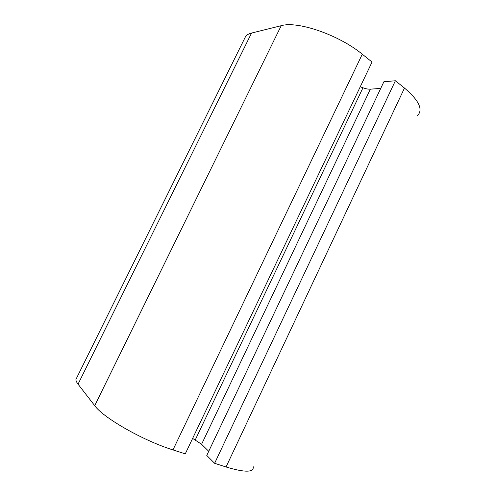 <?xml version="1.0" encoding="UTF-8"?>
<svg xmlns="http://www.w3.org/2000/svg" width="496" height="496" viewBox="0 0 496 496"><rect width="100%" height="100%" fill="white"/><g stroke="black" fill="none" stroke-linecap="round" stroke-linejoin="round"><path stroke-width="0.74" d="M76.861 377.537L75.931 379.415C75.869 380.674 76.576 382.255 78.046 384.164L94.724 405.672C103.218 417.781 143.121 440.634 172.961 449.909L185.262 453.865L372.043 62.037L362.285 54.207L172.961 449.909M244.212 39.277L245.712 36.245C246.977 34.782 248.924 33.716 251.565 33.046L281.213 25.693C297.451 20.702 338.942 34.894 362.285 54.207M192.622 438.414L201.593 444.273L208.735 451.298M360.245 86.788L362.967 87.786C365.862 88.827 368.323 89.292 370.351 89.168L380.73 88.4M214.619 463.301L395.386 80.755L383.879 81.753L206.77 455.44L214.619 463.301L226.04 466.978C244.844 472.632 253.915 472.558 253.27 466.761M395.386 80.755L404.482 88.052C419.089 100.508 423.404 109.709 417.427 115.661M251.565 33.046L78.046 384.164M281.213 25.693L94.724 405.672M362.967 87.786L195.269 439.884M370.351 89.168L201.593 444.273M404.482 88.052L226.04 466.978M245.712 36.245L75.931 379.415"/></g></svg>
